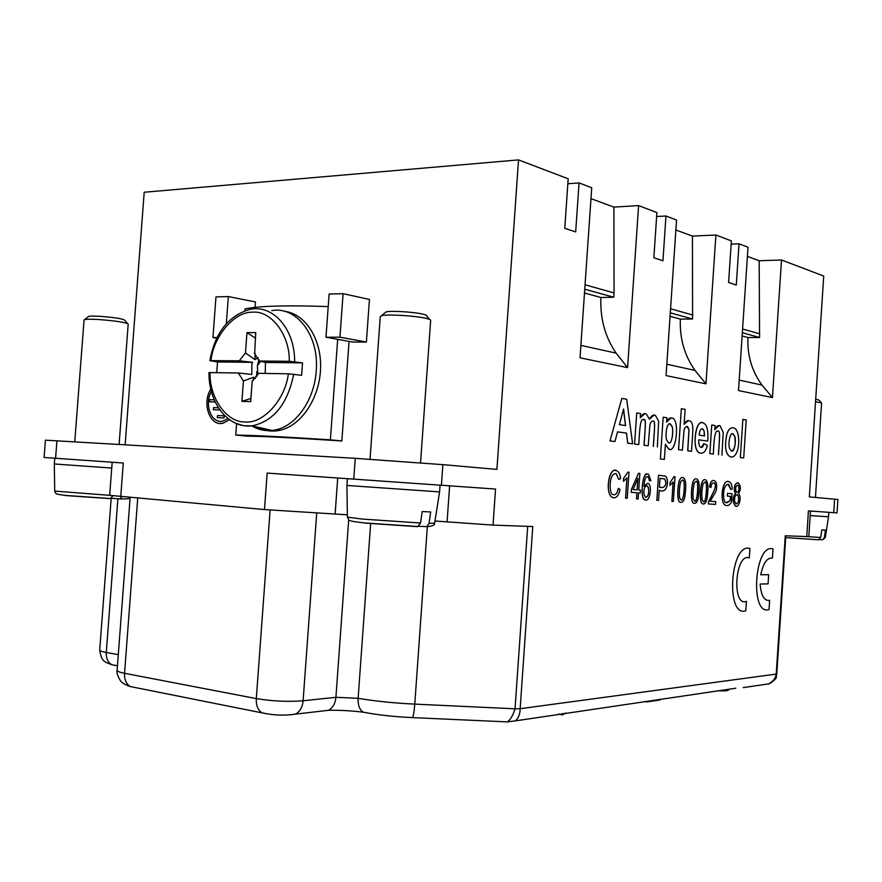 <?xml version="1.0" encoding="UTF-8"?>
<svg xmlns="http://www.w3.org/2000/svg" width="882" height="882" viewBox="0 0 882 882"><rect width="100%" height="100%" fill="white"/><g stroke="black" fill="none" stroke-linecap="round" stroke-linejoin="round"><path stroke-width="1.32" d="M625.581 498.132L627.223 498.242L628.987 472.234L627.929 472.135L623.629 478.287L623.42 481.385L626.959 477.835L625.581 498.132L626.893 477.934M623.42 481.385L623.574 478.287L627.929 472.135M631.457 489.411L631.258 492.321L636.947 492.751L636.528 498.892L636.881 492.751L631.203 492.31L631.402 489.411L638.491 473.27L631.402 489.411M640.222 493.005L638.535 492.873L640.222 493.005M656.825 500.315L658.523 475.211L656.825 500.315M665.05 476.082C669.405 478.033 668.071 494.582 659.229 490.249C668.115 494.626 669.482 478.066 665.105 476.093L658.578 475.222M671.875 501.362L673.352 501.461L675.017 476.71L674.068 476.622L670.155 482.498L669.956 485.431L673.175 482.046L671.875 501.362L673.109 482.156M669.956 485.431L670.099 482.487L674.068 476.622M680.937 502.42L680.187 502.233C677.321 502.299 677.178 490.458 678.776 482.641C679.592 479.124 680.838 477.394 682.525 477.449M701.344 447.45L703.825 443.613C703.152 446.711 702.149 447.946 700.826 447.328C699.305 446.579 698.61 444.076 698.753 439.82L707.794 441.099L698.753 439.831M701.146 453.183L699.492 452.819C691.664 450.614 695.281 420.041 702.017 422.809M708.257 503.909L715.556 504.416L715.732 501.637L710.341 501.241C710.605 499.763 716.79 491.362 716.46 489.036C717.077 484.791 716.393 481.991 714.42 480.657C711.917 479.808 710.319 481.914 709.646 486.974L711.024 487.404C711.366 483.998 712.325 482.52 713.902 482.972C718.036 484.626 713.119 492.685 708.555 501.891L708.257 503.909L708.5 501.891C713.053 492.685 717.981 484.626 713.847 482.961L713.428 482.862M711.024 487.404L709.591 486.974C710.131 482.531 711.454 480.359 713.56 480.458M721.928 455.189L723.24 432.577L720.076 425.774C718.102 425.003 716.327 426.315 714.773 429.721L715.048 425.532L711.774 425.014L709.856 453.646L713.395 454.098C713.858 436.91 715.445 429.291 718.146 431.243C720.374 430.118 719.547 438.927 718.455 454.748L718.4 454.748C719.48 438.927 720.318 430.118 718.091 431.243L717.639 431.144M713.395 454.098L709.801 453.646L711.774 425.014M714.773 429.567L719.073 425.554M726.911 502.817L730.131 500.645L730.417 496.334L727.297 496.092L727.485 493.358L727.297 496.092M726.801 505.595L725.688 505.331C719.58 503.92 721.818 479.786 728.146 481.572M727.352 496.092L730.472 496.346L730.186 500.645L726.206 502.641C722.755 503.49 721.752 483.876 728.764 484.372L730.825 489.499L728.025 484.207M731.498 457.03L730.219 456.755C725.467 454.186 724.342 446.601 726.845 433.999C728.278 429.777 730.219 427.704 732.655 427.759M740.395 457.549L743.691 457.967L740.34 457.538L742.865 419.391L740.34 457.538M508.01 721.983L507.304 721.862C510.325 719.966 512.905 715.611 515.044 708.808L520.159 708.709L532.772 526.554L493.027 525.099L495.541 489.047L267.676 473.116M785.818 535.815L776.788 673.859L776.204 674.08L785.256 535.793L806.754 536.576L808.43 510.899L837.029 512.894L837.9 499.488L809.334 496.897L823.722 276.044L781.507 259.981L772.456 397.573L762.015 385.092C751.938 371.322 747.241 355.468 747.914 337.519L759.567 337.497L759.182 260.752L781.507 259.981M585.053 284.787L614.059 292.923L613.905 207.105L638.601 205.594L656.903 212.562L653.849 257.764L662.944 260.774L665.965 216.002L676.549 220.026L666.064 375.589L705.964 383.835L715.908 235.009L731.365 240.896L728.598 282.483L736.294 285.029L739.028 243.807L748.002 247.225L738.499 390.55L772.456 397.573M638.601 205.594L627.587 367.64L580.036 357.816L591.723 187.745L579.055 182.927L575.681 231.922L564.767 228.306L568.184 178.792L518.528 159.896L496.908 469.4L442.863 464.649L441.408 485.265M736.15 506.246L735.401 506.07C732.358 501.803 732.402 497.536 735.522 493.281L734.463 491.34C733.912 486.456 734.96 483.612 737.606 482.796M703.329 503.975L702.634 503.809C699.9 503.909 699.768 492.343 701.311 484.692C702.083 481.263 703.274 479.576 704.883 479.621M694.509 503.357L693.792 503.181C691.003 503.28 690.871 491.605 692.425 483.887C693.219 480.425 694.432 478.717 696.074 478.761M684.123 424.22L688.357 420.604M691.51 451.308C692.469 433.724 694.696 422.18 689.47 420.846C687.541 420.041 685.755 421.21 684.112 424.363L685.116 409.38L681.334 408.719L678.578 449.666L682.381 450.14L684.09 429.766L685.358 427.075L687.486 426.513L689.007 429.435L687.795 450.834L691.51 451.308L687.728 450.834L688.952 429.435L686.846 426.381M682.381 450.14L678.523 449.655L681.334 408.719M660.364 458.949L663.176 417.208L660.364 458.949L664.367 459.401L665.392 444.23L668.611 448.96C675.998 454.88 680.154 419.755 672.249 418.068C669.934 417.362 668.049 418.752 666.605 422.224L666.902 417.803L663.231 417.208M666.616 422.037L671.136 417.825M669.614 449.192L668.545 448.96L665.381 444.374M643.893 486.026L647.818 483.259M645.811 499.984L644.918 499.763C639.803 499.862 642.339 470.635 647.609 474.053M649.361 480.811L650.927 480.701L648.513 474.262C645.58 473.171 643.584 476.434 642.526 484.053C641.611 493.49 642.427 498.727 644.985 499.763C650.188 502.938 652.515 484.416 647.873 483.259L643.882 486.203C644.51 479.169 645.833 476.004 647.873 476.721L648.954 478.088L649.295 480.811L648.887 478.088L647.399 476.611M634.555 444.054L636.727 412.952L634.555 444.054L638.788 444.583C639.693 427.825 640.453 416.977 644.069 419.799C646.418 417.903 645.084 429.777 644.092 445.267L644.025 445.256C645.018 429.777 646.352 417.892 644.014 419.799L643.408 419.656M640.288 417.66L645.029 413.614M649.472 419.148L654.091 415.069M644.092 445.267L648.182 445.785L649.935 424.771C650.784 421.894 651.886 420.703 653.242 421.21C655.789 419.391 654.058 434.209 653.341 446.446L653.275 446.435C654.003 434.209 655.734 419.38 653.176 421.21L652.702 421.089M648.182 445.785L644.025 445.256M626.496 433.084L627.764 443.183L632.603 443.8L627.708 443.183L626.429 433.084L617.51 431.86L626.429 433.084M610.057 440.923L614.963 441.551L610.002 440.923L621.843 398.421L610.002 440.923M618.756 479.378L620.564 478.739C620.2 474.538 618.988 471.936 616.926 470.911C609.683 465.079 604.324 492.707 612.207 497.36C615.823 498.903 618.436 496.257 620.079 489.422L618.348 488.408C617.29 493.435 615.526 495.486 613.045 494.548C608.734 494.956 608.723 471.826 616.309 473.788L618.69 479.378L616.253 473.777L615.349 473.568M613.894 494.78C615.956 494.868 617.422 492.751 618.282 488.396L618.348 488.408M613.817 497.757L612.152 497.349C604.931 493.611 608.712 467.747 615.548 470.591M772.356 558.119C767.108 557.545 763.239 563.091 760.758 574.777L768.663 574.689L768.068 583.862L760.207 584.038M219.839 421.287C209.828 420.725 204.811 402.82 211.382 391.487M217.336 417.649L224.061 417.936L224.16 415.797L217.49 415.532L217.336 417.649L224.006 417.925L224.16 415.797M213.4 409.711L219.85 409.954L213.4 409.711M209.442 401.806L215.208 401.994L209.442 401.806M217.049 337.541L212.948 337.552L215.969 296.892L228.339 296.572L255.46 301.953L255.063 307.355M339.934 337.189L366.383 342.04L369.448 299.439L343.087 293.673L329.118 294.026L325.976 337.233L339.934 337.189L343.087 293.673M366.383 342.04L352.524 342.04L325.976 337.233M125.156 444.693L144.196 192.243L518.528 159.896M219.651 423.415L223.014 423.239L229.518 419.733M347.376 514.812L264.479 509.564L109.677 495.331L112.179 462.234M442.863 464.649L355.259 458.331L45.423 440.162L44.1 457.471L123.282 463.017L120.746 496.676M785.697 537.623L818.54 539.773L820.679 537.491L821.803 529.939L825.464 530.104L824.35 537.59L822.917 539.652L818.805 539.707M815.707 399.182L818.904 400.053L821.285 402.688M821.561 402.997L815.541 401.696M810.183 515.573L828.518 516.786L825.287 537.546L822.939 539.652M644.103 701.565L646.517 701.951L660.078 699.966L660.133 699.239M558.879 713.968L562.363 714.982L565.704 712.976M728.664 689.261L728.609 689.989C727.97 690.771 724.464 691.047 718.113 690.804M646.517 701.951L646.572 701.212M562.363 714.982L562.473 713.439M584.49 293.011L600.907 297.488C600.036 318.545 605.107 337.1 616.121 353.12L627.587 367.64M580.885 345.402L616.121 353.12M584.755 289.208L613.762 297.223L600.907 297.488M614.059 292.923L613.762 297.223M613.905 207.105L590.973 198.637M675.877 229.993L692.425 236.1L692.591 318.997L680.353 319.119L670.055 316.318M680.353 319.119C679.592 338.501 684.487 355.6 695.016 370.407L666.825 364.233M692.591 318.997L670.287 312.834M692.855 315.05L670.563 308.788M739.193 380.087L762.015 385.092M742.115 335.943L747.914 337.519M742.324 332.735L759.567 337.497M742.578 329.008L759.799 333.848M747.385 256.397L759.182 260.752M765.433 684.355L763.316 684.697M735.808 688.225L515.507 720.859C518.616 717.838 520.159 713.792 520.159 708.709L776.204 674.08C775.587 678.324 773.029 681.599 768.564 683.903L768.553 683.903C768.387 685.116 777.56 678.137 776.248 677.122L776.777 673.914M567.843 183.754L579.055 182.927M665.965 216.002L656.638 216.531M695.016 370.407L705.964 383.835M715.908 235.009L692.425 236.1M739.028 243.807L731.145 244.149M810.47 511.042L808.816 536.565L806.754 536.576M493.027 525.099L434.958 520.997M228.339 296.572L226.332 323.694M212.948 337.552L216.74 338.181M347.409 517.183L362.623 519.09L420.56 523.015L422.18 511.538L430.67 511.935L429.06 523.324L426.866 526.642L418.509 526.278M121.859 496.775L120.051 498.936L111.408 498.286M84.76 319.571L88.057 316.87C88.024 316.087 92.026 315.91 100.063 316.34C115.035 317.498 123.271 318.821 124.759 320.287L127.559 323.529M381.454 315.734L386.073 311.908C390.847 310.607 412.963 311.886 422.224 314.014C425.631 314.764 427.12 315.436 426.679 316.01L429.6 319.427M365.137 523.114L416.888 526.631L417.881 526.532L420.549 523.059M65.742 495.574L110.239 498.606L112.863 495.882M119.114 444.341L128.199 324.058C125.564 322.338 115.663 320.816 98.486 319.516C89.413 319.019 84.595 319.174 84.055 319.968L74.772 441.706M420.549 462.83L430.67 320.32C430.659 319.681 428.85 318.975 425.234 318.182C414.143 315.679 387.474 314.124 381.796 315.646L380.274 316.44L370.032 459.257M417.836 526.532L364.354 522.905C344.509 520.722 350.011 520.204 347.409 517.227L346.913 485.442L439.589 491.902L440.074 485.177M110.713 498.573L64.904 495.375C53.934 493.799 56.536 494.196 54.706 491.098L54.32 463.976L111.738 468.066M210.809 389.171C201.559 403.129 209.861 426.767 222.97 423.228L229.485 419.7M227.986 418.575L222.826 421.133C211.415 424.176 203.819 404.177 211.371 391.41M218.383 407.771L213.51 407.594L213.356 409.711M214.238 399.844L209.552 399.689L209.387 401.806M743.691 457.967L746.205 419.964L742.92 419.402M735.941 491.186C735.257 487.713 735.897 485.717 737.859 485.199L738.708 486.291C739.381 489.918 738.73 491.902 736.779 492.244L735.941 491.186M737.109 492.321C738.807 491.472 739.314 489.455 738.653 486.291L737.506 485.122M734.629 501.417C734.375 496.897 735.268 494.659 737.308 494.725L738.366 496.081C739.182 500.789 738.388 503.379 735.974 503.831L734.629 501.417M736.327 503.931C738.466 502.894 739.127 500.281 738.311 496.081L736.878 494.626M735.577 493.281C732.457 497.536 732.424 501.803 735.456 506.07C739.392 508.44 741.85 496.07 738.499 493.534C741.012 489.62 740.946 486.092 738.3 482.961C735.268 483.005 734.011 485.795 734.519 491.34L735.522 493.281M729.535 448.464C727.826 442.731 730.34 431.574 733.118 433.933L734.816 436.381C736.514 442.367 733.923 453.26 731.222 450.867L729.535 448.464M731.729 450.989C734.772 449.368 735.786 444.495 734.761 436.381L732.556 433.812M726.9 433.999C724.398 446.601 725.522 454.186 730.274 456.755C732.534 457.604 734.508 456.512 736.194 453.458C740.362 446.182 739.314 429.391 734.022 428.046C731.068 426.987 728.686 428.972 726.9 433.999L726.845 433.999M730.88 489.51L732.192 488.86C732.038 484.957 731.057 482.608 729.227 481.815C722.413 477.394 719.161 503.545 725.743 505.331C727.617 506.158 729.524 505.143 731.454 502.299L732.027 493.733L727.54 493.369M702.05 499.499C701.51 494.295 701.885 489.003 703.174 483.612L705.104 482.123C706.449 482.035 706.846 485.905 706.284 493.733C705.589 499.907 704.564 502.486 703.219 501.483L702.05 499.499M701.366 484.703C699.834 492.354 699.955 503.909 702.7 503.809C704.641 504.471 706.063 502.806 706.978 498.826C708.643 487.801 708.18 481.451 705.578 479.775C703.682 479.124 702.281 480.767 701.366 484.703L701.311 484.692M703.494 501.56C705.986 505.265 707.86 480.183 705.049 482.112L704.751 482.035M704.079 430.769L704.542 435.928L699.139 435.124C699.602 430.46 700.771 428.365 702.645 428.85L704.012 430.769L702.105 428.74M704.486 435.917L704.012 430.769M707.794 441.099C708.455 430.482 707 424.485 703.417 423.117C696.119 416.822 691.08 449.809 699.547 452.819C703.152 454.175 705.743 451.694 707.32 445.377L703.825 443.613M693.197 498.837C692.646 493.578 693.02 488.231 694.343 482.796L696.306 481.285C697.673 481.208 698.07 485.133 697.508 493.038C696.802 499.256 695.755 501.869 694.388 500.844L693.197 498.837M692.491 483.887C690.926 491.605 691.058 503.28 693.847 503.192C695.832 503.865 697.287 502.189 698.213 498.165C699.911 487.04 699.437 480.624 696.791 478.926C694.862 478.265 693.417 479.918 692.491 483.887L692.425 483.887M694.674 500.921C697.21 504.669 699.117 479.356 696.24 481.285L695.942 481.208M679.581 497.823C679.008 492.487 679.394 487.062 680.739 481.539L682.778 480.017C684.178 479.951 684.597 483.931 684.024 491.98C683.285 498.275 682.216 500.899 680.805 499.862L679.581 497.823M678.842 482.652C677.244 490.458 677.387 502.31 680.243 502.244C682.293 502.938 683.793 501.241 684.752 497.15C686.494 485.872 685.998 479.367 683.285 477.614C681.279 476.93 679.802 478.606 678.842 482.652L678.776 482.641M681.102 499.951C682.436 500.535 683.418 497.536 684.046 490.932C684.498 483.568 684.046 479.918 682.712 480.006L682.392 479.929M666.627 440.008C664.885 434.484 667.211 421.265 670.441 424.066L672.205 426.59C673.903 433.779 671.125 445.531 668.435 442.632L666.627 440.008M668.986 442.764C671.434 444.506 673.727 432.808 672.139 426.59L669.824 423.933M660.42 458.949L664.367 459.401M662.625 487.559L659.427 487.294L660.034 478.331L664.686 478.992C666.748 483.093 666.064 485.949 662.625 487.559M662.669 487.559C666.009 485.861 666.66 483.005 664.631 478.992L660.034 478.331M656.892 500.315L658.545 500.436L659.229 490.249M643.937 494.229C643.617 488.54 644.698 485.773 647.179 485.938L648.391 487.481C649.207 493.556 648.27 496.831 645.58 497.305L643.937 494.229M645.966 497.415C648.391 496.202 649.174 492.895 648.325 487.481L646.66 485.817M657.344 446.953L658.667 421.188L655.348 415.356C653.319 414.408 651.357 415.698 649.494 419.237L646.252 413.878C644.114 412.985 642.129 414.297 640.277 417.803L640.564 413.57L636.727 412.952M634.61 444.054L638.788 444.583M637.08 489.863L637.851 478.474M637.918 478.298L637.135 489.863L633.044 489.543L637.918 478.298M636.528 498.892L638.127 499.003L638.535 492.873M640.288 493.005L640.486 490.127L638.733 489.995L639.858 473.402L638.557 473.27M625.481 425.565L623.519 409.149M623.563 408.983L625.547 425.576L619.429 424.683L623.563 408.983M632.603 443.8L626.683 399.248L621.909 398.421M614.963 441.551L617.521 431.849M760.813 574.777L768.663 574.689M773.018 548.924L772.412 558.119M769.644 600.344L769.038 609.55M749.909 548.461L749.292 557.931M746.426 601.348L745.797 610.829M328.203 306.594C287.289 305.139 259.573 305.889 245.053 308.865L244.909 310.85M236.585 423.647L235.748 435.058C251.91 435.223 283.464 436.81 330.386 439.831L337.663 339.35M258.966 359.547L257.533 365.247M256.728 371.697L256.673 376.835M235.748 435.058L247.467 436.193C262.108 436.215 293.563 437.803 341.841 440.978L330.386 439.831M349.04 341.411L341.841 440.978M258.283 357.838L254.898 359.58L245.472 352.987L246.971 332.635L255.361 338.071M246.971 332.635L255.758 332.591L254.678 353.318M254.898 359.58L255.317 353.825M253.366 380.385L253.597 377.264L255.317 378.587M260.631 361.3L257.401 365.556L257.798 374.872M250.907 398.466L241.9 401.343L243.399 380.969L253.597 377.264M265.217 373.428L265.482 362.48L302.526 362.866L301.611 375.313L288.359 373.814L258.481 373.318L252.186 381.145L250.675 401.619L241.9 401.343M216.674 372.623L217.545 361.962L209.861 360.628L239.254 360.815L245.472 352.987M254.259 353.032L259.385 361.014L289.263 361.3L302.526 362.866M239.254 360.815L252.693 362.337L251.855 364.101L251.8 374.453L238.361 372.987L208.979 372.59M265.482 362.48L259.385 361.014M243.399 380.969L238.361 372.987M217.545 361.962L252.693 362.337M271.777 310.596C296.661 305.988 319.394 335.799 316.219 371.057C314.466 399.546 296.396 425.499 276.066 429.777L272.174 430.449C264.92 431.21 258.117 429.688 251.778 425.885M257.368 427.097C264.578 430.978 272.218 432.015 280.3 430.207C301.423 425.488 319.648 398.069 320.563 368.555C321.676 339.03 305.326 313.716 284.555 311.324M749.237 557.92C735.158 552.397 731.52 607.356 746.37 601.348M745.742 610.818C725.28 617.742 730.285 542.21 749.854 548.461M834.615 499.124L833.733 512.663M760.141 584.038C761.089 595.648 764.231 601.083 769.578 600.333M768.983 609.55C749.634 616.242 754.474 542.86 772.952 548.913M264.479 509.564L267.158 473.083M335.105 514.239L337.718 478.022M805.156 536.521L820.679 537.458M824.35 537.59L825.287 537.546M130.128 497.514L117.119 670.331C117.13 671.334 119.61 672.316 124.549 673.286L256.309 698.599C272.251 701.234 287.852 701.951 303.11 700.782L335.921 697.298L358.125 698.301C374.718 701.135 393.604 703.086 414.772 704.123L515.044 708.808L527.701 526.367M295.294 714.211L294.654 714.288M263.012 713.042L262.042 712.854M135.255 687.596L133.557 687.199M117.449 665.8L111.871 664.752C107.913 662.437 106.049 658.347 106.281 652.471C101.915 651.655 99.721 650.85 99.71 650.045C101.529 662.625 105.465 661.996 111.871 664.752L114.539 665.249M427.34 526.62L414.772 704.123C414.198 711.465 413.449 715.963 412.522 717.606L411.916 717.639M370.661 523.5L358.125 698.301C357.849 705.093 359.536 709.723 363.186 712.171C377.948 714.982 394.386 716.801 412.522 717.606L507.304 721.895L515.463 720.859M429.06 523.324L434.606 523.191C434.892 525.154 432.323 526.3 426.921 526.631M54.706 491.098L109.688 495.331M355.259 458.331L353.759 479.147M56.933 440.647L55.588 458.276M270.113 510.061L256.309 698.599C256.023 705.357 257.875 710.076 261.866 712.755C273.089 715.335 284.28 715.798 295.459 714.133L328.358 710.319C332.746 708.003 335.27 703.671 335.921 697.298L348.71 519.696M290.101 714.861L295.613 714.056C299.957 711.653 302.46 707.221 303.11 700.782L316.704 513.302M130.15 686.472C126.159 683.859 124.285 679.471 124.549 673.286L137.724 498.198M118.298 654.653L106.281 652.471L117.879 498.881M447.064 522.056L449.622 485.85M117.119 670.331C116.391 671.985 117.405 675.314 120.15 680.331C121.551 682.635 124.935 684.708 130.304 686.549L266.64 713.792M289.263 361.3C290.002 335.149 271.182 310.431 252.858 312.184C234.667 311.247 213.797 335.7 210.93 360.529M210.037 372.513C209.21 397.385 226.442 422.423 244.766 421.971C262.836 424.209 285.272 399.954 288.359 373.814M209.883 360.551C214.844 333.705 227.534 316.836 247.941 309.957C271.458 302.713 294.996 327.906 294.621 361.719M293.706 374.222C287.598 403.912 273.806 421.1 252.318 425.808M251.932 425.863L243.641 425.697L235.715 423.261M785.697 537.601L818.518 539.773M815.453 497.437L821.594 402.931M828.804 512.321L828.518 516.786M776.392 674.046L776.061 675.678L776.381 674.046M743.261 687.596L768.553 683.903M130.106 497.79C128.353 498.176 131.925 499.025 120.095 498.936M434.617 523.18L439.589 491.902M347.398 478.694L346.902 485.442M54.75 458.221L54.309 463.976M328.358 710.319C338.622 710.054 350.231 710.672 363.186 712.171M99.71 650.045L111.176 498.418M208.979 372.667C208.549 403.074 228.151 428.608 251.954 425.874M251.943 425.874L272.174 430.449M280.3 430.207L276.066 429.777"/></g></svg>
